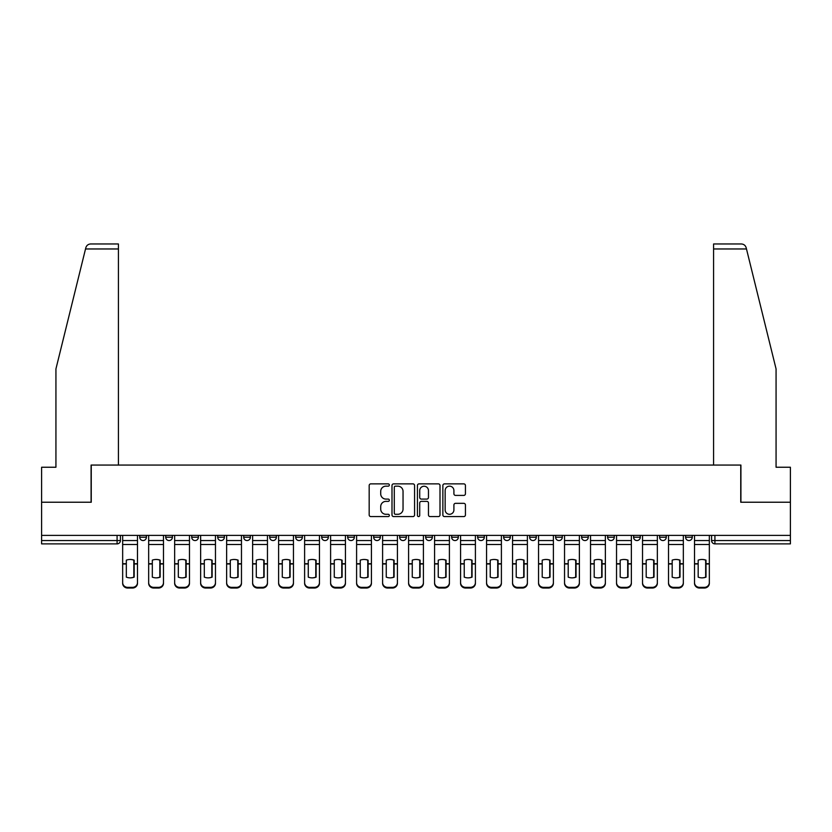 <?xml version="1.0" encoding="UTF-8"?>
<svg xmlns="http://www.w3.org/2000/svg" width="832" height="832" viewBox="0 0 832 832"><rect width="100%" height="100%" fill="white"/><g stroke="black" fill="none" stroke-linecap="round" stroke-linejoin="round"><path stroke-width="1.25" d="M389.345 485.014A1.144 1.144 0 0 0 388.201 483.87L370.822 483.87A1.633 1.633 0 0 0 369.179 485.503L369.179 514.946A1.633 1.633 0 0 0 370.822 516.578L388.201 516.578A1.144 1.144 0 0 0 389.345 515.434A1.144 1.144 0 0 0 388.201 514.29L385.944 514.29A5.231 5.231 0 0 1 380.713 509.059L380.713 506.605A5.231 5.231 0 0 1 385.944 501.374L388.201 501.374A1.144 1.144 0 0 0 389.345 500.23A1.144 1.144 0 0 0 388.201 499.086L385.944 499.086A5.231 5.231 0 0 1 380.713 493.844L380.713 491.4A5.231 5.231 0 0 1 385.944 486.158L388.201 486.158A1.144 1.144 0 0 0 389.345 485.014M659.599 537.222L659.599 535.382L659.599 537.222A3.328 3.328 0 0 0 662.938 540.55A3.328 3.328 0 0 1 659.599 537.222L666.266 537.222A3.328 3.328 0 0 1 662.938 540.55A3.328 3.328 0 0 0 666.266 537.222L666.266 535.382L666.266 537.222M425.662 535.382L425.662 537.222L432.328 537.222A3.328 3.328 0 0 1 429 540.55A3.328 3.328 0 0 1 425.662 537.222L425.662 535.382M347.682 535.382L347.682 537.222L354.349 537.222A3.328 3.328 0 0 1 351.021 540.55A3.328 3.328 0 0 1 347.682 537.222L347.682 535.382M295.703 535.382L295.703 537.222L302.359 537.222A3.328 3.328 0 0 1 299.031 540.55A3.328 3.328 0 0 1 295.703 537.222L295.703 535.382M269.703 535.382L269.703 537.222L276.37 537.222A3.328 3.328 0 0 1 273.042 540.55A3.328 3.328 0 0 1 269.703 537.222L269.703 535.382M217.724 535.382L217.724 537.222L224.38 537.222A3.328 3.328 0 0 1 221.052 540.55A3.328 3.328 0 0 1 217.724 537.222L217.724 535.382M463.798 495.404A1.633 1.633 0 0 0 465.431 493.771L465.431 485.503A1.633 1.633 0 0 0 463.798 483.87L444.496 483.87A1.633 1.633 0 0 0 442.863 485.503L442.863 514.946A1.633 1.633 0 0 0 444.496 516.578L463.798 516.578A1.633 1.633 0 0 0 465.431 514.946L465.431 504.972A1.633 1.633 0 0 0 463.798 503.339L455.541 503.339A1.633 1.633 0 0 0 453.908 504.972L453.908 509.922A4.378 4.378 0 0 1 449.53 514.29A4.378 4.378 0 0 1 445.151 509.922L445.151 490.537A4.378 4.378 0 0 1 449.53 486.158A4.378 4.378 0 0 1 453.908 490.537L453.908 493.771A1.633 1.633 0 0 0 455.541 495.404L463.798 495.404M85.519 248.966L85.821 247.759C86.57 245.398 88.192 244.13 90.667 243.963L118.414 243.963L118.414 248.966L85.519 248.966L55.931 368.93L55.931 467.241L41.6 467.241L41.6 502.226L91.25 502.226L91.25 465.067L740.75 465.067L740.75 502.226L790.4 502.226L790.4 535.382L41.6 535.382L41.6 540.55L120.411 540.55L120.411 535.382L120.411 540.55A3.328 3.328 0 0 1 117.083 543.878L41.6 543.878L41.6 540.55M118.414 248.966L118.414 465.067L91.083 465.067L91.083 502.226L41.6 502.226L41.6 535.382M414.565 485.503A1.633 1.633 0 0 0 412.932 483.87L393.63 483.87A1.633 1.633 0 0 0 391.997 485.503L391.997 514.946A1.633 1.633 0 0 0 393.63 516.578L412.932 516.578A1.633 1.633 0 0 0 414.565 514.946L414.565 485.503M419.068 483.87L438.37 483.87A1.633 1.633 0 0 1 440.003 485.503L440.003 514.946A1.633 1.633 0 0 1 438.37 516.578L430.102 516.578A1.633 1.633 0 0 1 428.47 514.946L428.47 503.006A1.633 1.633 0 0 0 426.837 501.374L421.356 501.374A1.633 1.633 0 0 0 419.723 503.006L419.723 515.434A1.144 1.144 0 0 1 418.579 516.578A1.144 1.144 0 0 1 417.435 515.434L417.435 485.503A1.633 1.633 0 0 1 419.068 483.87M711.589 535.382L711.589 540.55L790.4 540.55L790.4 543.878L714.917 543.878A3.328 3.328 0 0 1 711.589 540.55M790.4 535.382L790.4 540.55M685.599 535.382L685.599 537.222L692.255 537.222L692.255 535.382L692.255 537.222A3.328 3.328 0 0 1 688.927 540.55A3.328 3.328 0 0 1 685.599 537.222A3.328 3.328 0 0 0 688.927 540.55M633.61 535.382L633.61 537.222L640.276 537.222L640.276 535.382L640.276 537.222A3.328 3.328 0 0 1 636.938 540.55A3.328 3.328 0 0 1 633.61 537.222A3.328 3.328 0 0 0 636.938 540.55M614.276 537.222L614.276 535.382L614.276 537.222A3.328 3.328 0 0 1 610.948 540.55A3.328 3.328 0 0 1 607.62 537.222L614.276 537.222A3.328 3.328 0 0 1 610.948 540.55M607.62 535.382L607.62 537.222M588.286 535.382L588.286 537.222A3.328 3.328 0 0 1 584.958 540.55A3.328 3.328 0 0 1 581.62 537.222L588.286 537.222A3.328 3.328 0 0 1 584.958 540.55M581.62 535.382L581.62 537.222M562.297 535.382L562.297 537.222A3.328 3.328 0 0 1 558.958 540.55A3.328 3.328 0 0 1 555.63 537.222L562.297 537.222M555.63 535.382L555.63 537.222M536.297 535.382L536.297 537.222A3.328 3.328 0 0 1 532.969 540.55A3.328 3.328 0 0 1 529.641 537.222L536.297 537.222M529.641 535.382L529.641 537.222M510.307 535.382L510.307 537.222A3.328 3.328 0 0 1 506.979 540.55A3.328 3.328 0 0 1 503.641 537.222L510.307 537.222M503.641 535.382L503.641 537.222M484.318 535.382L484.318 537.222A3.328 3.328 0 0 1 480.979 540.55A3.328 3.328 0 0 1 477.651 537.222A3.328 3.328 0 0 0 480.979 540.55M477.651 535.382L477.651 537.222L484.318 537.222M458.318 535.382L458.318 537.222A3.328 3.328 0 0 1 454.99 540.55A3.328 3.328 0 0 1 451.662 537.222A3.328 3.328 0 0 0 454.99 540.55M451.662 535.382L451.662 537.222L458.318 537.222M432.328 535.382L432.328 537.222A3.328 3.328 0 0 1 429 540.55M406.338 535.382L406.338 537.222A3.328 3.328 0 0 1 403 540.55A3.328 3.328 0 0 1 399.672 537.222L406.338 537.222M399.672 535.382L399.672 537.222M380.338 535.382L380.338 537.222A3.328 3.328 0 0 1 377.01 540.55A3.328 3.328 0 0 1 373.682 537.222L380.338 537.222L380.338 535.382M373.682 535.382L373.682 537.222M354.349 535.382L354.349 537.222M328.359 535.382L328.359 537.222A3.328 3.328 0 0 1 325.021 540.55A3.328 3.328 0 0 1 321.693 537.222L328.359 537.222L328.359 535.382M321.693 535.382L321.693 537.222M302.359 535.382L302.359 537.222L302.359 535.382M276.37 537.222L276.37 535.382L276.37 537.222A3.328 3.328 0 0 1 273.042 540.55M250.38 535.382L250.38 537.222A3.328 3.328 0 0 1 247.042 540.55A3.328 3.328 0 0 1 243.714 537.222A3.328 3.328 0 0 0 247.042 540.55A3.328 3.328 0 0 0 250.38 537.222L250.38 535.382M243.714 535.382L243.714 537.222L250.38 537.222M224.38 535.382L224.38 537.222M198.39 535.382L198.39 537.222A3.328 3.328 0 0 1 195.062 540.55A3.328 3.328 0 0 1 191.724 537.222A3.328 3.328 0 0 0 195.062 540.55A3.328 3.328 0 0 0 198.39 537.222L191.724 537.222L191.724 535.382M165.734 535.382L165.734 537.222L172.401 537.222L172.401 535.382L172.401 537.222A3.328 3.328 0 0 1 169.062 540.55A3.328 3.328 0 0 1 165.734 537.222A3.328 3.328 0 0 0 169.062 540.55M139.745 535.382L139.745 537.222L146.401 537.222L146.401 535.382L146.401 537.222A3.328 3.328 0 0 1 143.073 540.55A3.328 3.328 0 0 1 139.745 537.222A3.328 3.328 0 0 0 143.073 540.55M395.429 486.158A1.144 1.144 0 0 0 394.285 487.302L394.285 513.146A1.144 1.144 0 0 0 395.429 514.29L397.8 514.29A5.231 5.231 0 0 0 403.042 509.059L403.042 491.4A5.231 5.231 0 0 0 397.8 486.158L395.429 486.158M428.47 490.62A4.378 4.378 0 0 0 424.091 486.242A4.378 4.378 0 0 0 419.723 490.62L419.723 497.442A1.633 1.633 0 0 0 421.356 499.086L426.837 499.086A1.633 1.633 0 0 0 428.47 497.442L428.47 490.62M133.827 577.262L133.827 560.03M130.073 559.468A10.327 9.09 180 0 1 133.827 560.144M122.658 564.668L122.658 582.608A5.002 4.742 0 0 0 127.66 587.35L132.496 587.35A5.002 4.742 0 0 0 137.488 582.608L137.488 583.294A5.002 4.742 180 0 1 132.496 588.037L132.496 587.35M130.073 577.866A10.327 9.797 180 0 0 133.827 577.138M134.16 563.982L134.16 560.144A10.327 9.09 180 0 0 130.239 559.468A10.327 9.09 180 0 0 126.329 560.144L126.329 577.138A10.327 9.797 180 0 0 134.16 577.138L134.16 563.982L137.488 563.982L137.488 583.294M137.488 535.382L137.488 563.982M122.658 535.382L122.658 583.294A5.002 4.742 180 0 0 127.66 588.037L132.496 588.037M159.817 577.262L159.817 560.03M156.073 559.468A10.327 9.09 180 0 1 159.817 560.144M148.658 564.668L148.658 582.608A5.002 4.742 0 0 0 153.65 587.35L158.486 587.35A5.002 4.742 0 0 0 163.488 582.608L163.488 583.294A5.002 4.742 180 0 1 158.486 588.037L158.486 587.35M156.073 577.866A10.327 9.797 180 0 0 159.817 577.138M185.806 577.262L185.806 560.03M182.062 559.468A10.327 9.09 180 0 1 185.806 560.144M174.647 564.668L174.647 582.608A5.002 4.742 0 0 0 179.65 587.35L184.475 587.35A5.002 4.742 0 0 0 189.478 582.608L189.478 583.294A5.002 4.742 180 0 1 184.475 588.037L184.475 587.35M182.062 577.866A10.327 9.797 180 0 0 185.806 577.138M85.821 247.759C86.278 246.418 86.278 246.418 85.821 247.759M746.481 248.966L746.179 247.759C745.722 246.418 745.722 246.418 746.179 247.759C745.722 246.418 745.722 246.418 746.179 247.759C745.43 245.398 743.808 244.13 741.333 243.963L713.586 243.963L713.586 465.067L740.917 465.067L740.917 502.226L790.4 502.226L790.4 467.241L776.069 467.241L776.069 368.93L746.481 248.966L713.586 248.966M160.15 563.982L160.15 560.144A10.327 9.09 180 0 0 156.239 559.468A10.327 9.09 180 0 0 152.318 560.144L152.318 577.138A10.327 9.797 180 0 0 160.15 577.138L160.15 563.982L163.488 563.982L163.488 583.294M163.488 535.382L163.488 563.982M148.658 535.382L148.658 583.294A5.002 4.742 180 0 0 153.65 588.037L158.486 588.037M186.15 563.982L186.15 560.144A10.327 9.09 180 0 0 182.229 559.468A10.327 9.09 180 0 0 178.318 560.144L178.318 577.138A10.327 9.797 180 0 0 186.15 577.138L186.15 563.982L189.478 563.982L189.478 583.294M189.478 535.382L189.478 563.982M174.647 535.382L174.647 583.294A5.002 4.742 180 0 0 179.65 588.037L184.475 588.037M211.806 577.262L211.806 560.03M208.052 559.468A10.327 9.09 180 0 1 211.806 560.144M200.637 564.668L200.637 582.608A5.002 4.742 0 0 0 205.639 587.35L210.475 587.35A5.002 4.742 0 0 0 215.467 582.608L215.467 583.294A5.002 4.742 180 0 1 210.475 588.037L210.475 587.35M208.052 577.866A10.327 9.797 180 0 0 211.806 577.138M237.796 577.262L237.796 560.03M234.052 559.468A10.327 9.09 180 0 1 237.796 560.144M226.637 564.668L226.637 582.608A5.002 4.742 0 0 0 231.629 587.35L236.465 587.35A5.002 4.742 0 0 0 241.467 582.608L241.467 583.294A5.002 4.742 180 0 1 236.465 588.037L236.465 587.35M234.052 577.866A10.327 9.797 180 0 0 237.796 577.138M263.786 577.262L263.786 560.03M260.042 559.468A10.327 9.09 180 0 1 263.786 560.144M252.626 564.668L252.626 582.608A5.002 4.742 0 0 0 257.629 587.35L262.454 587.35A5.002 4.742 0 0 0 267.457 582.608L267.457 583.294A5.002 4.742 180 0 1 262.454 588.037L262.454 587.35M260.042 577.866A10.327 9.797 180 0 0 263.786 577.138M212.139 563.982L212.139 560.144A10.327 9.09 180 0 0 208.218 559.468A10.327 9.09 180 0 0 204.308 560.144L204.308 577.138A10.327 9.797 180 0 0 212.139 577.138L212.139 563.982L215.467 563.982L215.467 583.294M215.467 535.382L215.467 563.982M200.637 535.382L200.637 583.294A5.002 4.742 180 0 0 205.639 588.037L210.475 588.037M238.129 563.982L238.129 560.144A10.327 9.09 180 0 0 234.218 559.468A10.327 9.09 180 0 0 230.298 560.144L230.298 577.138A10.327 9.797 180 0 0 238.129 577.138L238.129 563.982L241.467 563.982L241.467 583.294M241.467 535.382L241.467 563.982M226.637 535.382L226.637 583.294A5.002 4.742 180 0 0 231.629 588.037L236.465 588.037M264.129 563.982L264.129 560.144A10.327 9.09 180 0 0 260.208 559.468A10.327 9.09 180 0 0 256.298 560.144L256.298 577.138A10.327 9.797 180 0 0 264.129 577.138L264.129 563.982L267.457 563.982L267.457 583.294M267.457 535.382L267.457 563.982M252.626 535.382L252.626 583.294A5.002 4.742 180 0 0 257.629 588.037L262.454 588.037M289.786 577.262L289.786 560.03M286.031 559.468A10.327 9.09 180 0 1 289.786 560.144M278.616 564.668L278.616 582.608A5.002 4.742 0 0 0 283.618 587.35L288.454 587.35A5.002 4.742 0 0 0 293.446 582.608L293.446 583.294A5.002 4.742 180 0 1 288.454 588.037L288.454 587.35M286.031 577.866A10.327 9.797 180 0 0 289.786 577.138M290.118 563.982L290.118 560.144A10.327 9.09 180 0 0 286.198 559.468A10.327 9.09 180 0 0 282.287 560.144L282.287 577.138A10.327 9.797 180 0 0 290.118 577.138L290.118 563.982L293.446 563.982L293.446 583.294M293.446 535.382L293.446 563.982M278.616 535.382L278.616 583.294A5.002 4.742 180 0 0 283.618 588.037L288.454 588.037M315.775 577.262L315.775 560.03M312.031 559.468A10.327 9.09 180 0 1 315.775 560.144M304.616 564.668L304.616 582.608A5.002 4.742 0 0 0 309.608 587.35L314.444 587.35A5.002 4.742 0 0 0 319.446 582.608L319.446 583.294A5.002 4.742 180 0 1 314.444 588.037L314.444 587.35M312.031 577.866A10.327 9.797 180 0 0 315.775 577.138M316.108 563.982L316.108 560.144A10.327 9.09 180 0 0 312.198 559.468A10.327 9.09 180 0 0 308.277 560.144L308.277 577.138A10.327 9.797 180 0 0 316.108 577.138L316.108 563.982L319.446 563.982L319.446 583.294M319.446 535.382L319.446 563.982M304.616 535.382L304.616 583.294A5.002 4.742 180 0 0 309.608 588.037L314.444 588.037M341.765 577.262L341.765 560.03M338.021 559.468A10.327 9.09 180 0 1 341.765 560.144M330.606 564.668L330.606 582.608A5.002 4.742 0 0 0 335.608 587.35L340.434 587.35A5.002 4.742 0 0 0 345.436 582.608L345.436 583.294A5.002 4.742 180 0 1 340.434 588.037L340.434 587.35M338.021 577.866A10.327 9.797 180 0 0 341.765 577.138M342.108 563.982L342.108 560.144A10.327 9.09 180 0 0 338.187 559.468A10.327 9.09 180 0 0 334.277 560.144L334.277 577.138A10.327 9.797 180 0 0 342.108 577.138L342.108 563.982L345.436 563.982L345.436 583.294M345.436 535.382L345.436 563.982M330.606 535.382L330.606 583.294A5.002 4.742 180 0 0 335.608 588.037L340.434 588.037M367.765 577.262L367.765 560.03M364.01 559.468A10.327 9.09 180 0 1 367.765 560.144M356.595 564.668L356.595 582.608A5.002 4.742 0 0 0 361.598 587.35L366.434 587.35A5.002 4.742 0 0 0 371.426 582.608L371.426 583.294A5.002 4.742 180 0 1 366.434 588.037L366.434 587.35M364.01 577.866A10.327 9.797 180 0 0 367.765 577.138M368.098 563.982L368.098 560.144A10.327 9.09 180 0 0 364.177 559.468A10.327 9.09 180 0 0 360.266 560.144L360.266 577.138A10.327 9.797 180 0 0 368.098 577.138L368.098 563.982L371.426 563.982L371.426 583.294M371.426 535.382L371.426 563.982M356.595 535.382L356.595 583.294A5.002 4.742 180 0 0 361.598 588.037L366.434 588.037M393.754 577.262L393.754 560.03M390.01 559.468A10.327 9.09 180 0 1 393.754 560.144M382.595 564.668L382.595 582.608A5.002 4.742 0 0 0 387.587 587.35L392.423 587.35A5.002 4.742 0 0 0 397.426 582.608L397.426 583.294A5.002 4.742 180 0 1 392.423 588.037L392.423 587.35M390.01 577.866A10.327 9.797 180 0 0 393.754 577.138M394.087 563.982L394.087 560.144A10.327 9.09 180 0 0 390.177 559.468A10.327 9.09 180 0 0 386.256 560.144L386.256 577.138A10.327 9.797 180 0 0 394.087 577.138L394.087 563.982L397.426 563.982L397.426 583.294M397.426 535.382L397.426 563.982M382.595 535.382L382.595 583.294A5.002 4.742 180 0 0 387.587 588.037L392.423 588.037M419.744 577.262L419.744 560.03M416 559.468A10.327 9.09 180 0 1 419.744 560.144M408.585 564.668L408.585 582.608A5.002 4.742 0 0 0 413.587 587.35L418.413 587.35A5.002 4.742 0 0 0 423.415 582.608L423.415 583.294A5.002 4.742 180 0 1 418.413 588.037L418.413 587.35M416 577.866A10.327 9.797 180 0 0 419.744 577.138M420.087 563.982L420.087 560.144A10.327 9.09 180 0 0 416.166 559.468A10.327 9.09 180 0 0 412.256 560.144L412.256 577.138A10.327 9.797 180 0 0 420.087 577.138L420.087 563.982L423.415 563.982L423.415 583.294M423.415 535.382L423.415 563.982M408.585 535.382L408.585 583.294A5.002 4.742 180 0 0 413.587 588.037L418.413 588.037M445.744 577.262L445.744 560.03M441.99 559.468A10.327 9.09 180 0 1 445.744 560.144M434.574 564.668L434.574 582.608A5.002 4.742 0 0 0 439.577 587.35L444.413 587.35A5.002 4.742 0 0 0 449.405 582.608L449.405 583.294A5.002 4.742 180 0 1 444.413 588.037L444.413 587.35M441.99 577.866A10.327 9.797 180 0 0 445.744 577.138M446.077 563.982L446.077 560.144A10.327 9.09 180 0 0 442.156 559.468A10.327 9.09 180 0 0 438.246 560.144L438.246 577.138A10.327 9.797 180 0 0 446.077 577.138L446.077 563.982L449.405 563.982L449.405 583.294M449.405 535.382L449.405 563.982M434.574 535.382L434.574 583.294A5.002 4.742 180 0 0 439.577 588.037L444.413 588.037M471.734 577.262L471.734 560.03M467.99 559.468A10.327 9.09 180 0 1 471.734 560.144M460.574 564.668L460.574 582.608A5.002 4.742 0 0 0 465.566 587.35L470.402 587.35A5.002 4.742 0 0 0 475.405 582.608L475.405 583.294A5.002 4.742 180 0 1 470.402 588.037L470.402 587.35M467.99 577.866A10.327 9.797 180 0 0 471.734 577.138M472.066 563.982L472.066 560.144A10.327 9.09 180 0 0 468.156 559.468A10.327 9.09 180 0 0 464.235 560.144L464.235 577.138A10.327 9.797 180 0 0 472.066 577.138L472.066 563.982L475.405 563.982L475.405 583.294M475.405 535.382L475.405 563.982M460.574 535.382L460.574 583.294A5.002 4.742 180 0 0 465.566 588.037L470.402 588.037M497.723 577.262L497.723 560.03M493.979 559.468A10.327 9.09 180 0 1 497.723 560.144M486.564 564.668L486.564 582.608A5.002 4.742 0 0 0 491.566 587.35L496.392 587.35A5.002 4.742 0 0 0 501.394 582.608L501.394 583.294A5.002 4.742 180 0 1 496.392 588.037L496.392 587.35M493.979 577.866A10.327 9.797 180 0 0 497.723 577.138M498.066 563.982L498.066 560.144A10.327 9.09 180 0 0 494.146 559.468A10.327 9.09 180 0 0 490.235 560.144L490.235 577.138A10.327 9.797 180 0 0 498.066 577.138L498.066 563.982L501.394 563.982L501.394 583.294M501.394 535.382L501.394 563.982M486.564 535.382L486.564 583.294A5.002 4.742 180 0 0 491.566 588.037L496.392 588.037M523.723 577.262L523.723 560.03M519.969 559.468A10.327 9.09 180 0 1 523.723 560.144M512.554 564.668L512.554 582.608A5.002 4.742 0 0 0 517.556 587.35L522.392 587.35A5.002 4.742 0 0 0 527.384 582.608L527.384 583.294A5.002 4.742 180 0 1 522.392 588.037L522.392 587.35M519.969 577.866A10.327 9.797 180 0 0 523.723 577.138M524.056 563.982L524.056 560.144A10.327 9.09 180 0 0 520.135 559.468A10.327 9.09 180 0 0 516.225 560.144L516.225 577.138A10.327 9.797 180 0 0 524.056 577.138L524.056 563.982L527.384 563.982L527.384 583.294M527.384 535.382L527.384 563.982M512.554 535.382L512.554 583.294A5.002 4.742 180 0 0 517.556 588.037L522.392 588.037M549.713 577.262L549.713 560.03M545.969 559.468A10.327 9.09 180 0 1 549.713 560.144M538.554 564.668L538.554 582.608A5.002 4.742 0 0 0 543.546 587.35L548.382 587.35A5.002 4.742 0 0 0 553.384 582.608L553.384 583.294A5.002 4.742 180 0 1 548.382 588.037L548.382 587.35M545.969 577.866A10.327 9.797 180 0 0 549.713 577.138M550.046 563.982L550.046 560.144A10.327 9.09 180 0 0 546.135 559.468A10.327 9.09 180 0 0 542.214 560.144L542.214 577.138A10.327 9.797 180 0 0 550.046 577.138L550.046 563.982L553.384 563.982L553.384 583.294M553.384 535.382L553.384 563.982M538.554 535.382L538.554 583.294A5.002 4.742 180 0 0 543.546 588.037L548.382 588.037M575.702 577.262L575.702 560.03M571.958 559.468A10.327 9.09 180 0 1 575.702 560.144M564.543 564.668L564.543 582.608A5.002 4.742 0 0 0 569.546 587.35L574.371 587.35A5.002 4.742 0 0 0 579.374 582.608L579.374 583.294A5.002 4.742 180 0 1 574.371 588.037L574.371 587.35M571.958 577.866A10.327 9.797 180 0 0 575.702 577.138M576.046 563.982L576.046 560.144A10.327 9.09 180 0 0 572.125 559.468A10.327 9.09 180 0 0 568.214 560.144L568.214 577.138A10.327 9.797 180 0 0 576.046 577.138L576.046 563.982L579.374 563.982L579.374 583.294M579.374 535.382L579.374 563.982M564.543 535.382L564.543 583.294A5.002 4.742 180 0 0 569.546 588.037L574.371 588.037M601.702 577.262L601.702 560.03M597.948 559.468A10.327 9.09 180 0 1 601.702 560.144M590.533 564.668L590.533 582.608A5.002 4.742 0 0 0 595.535 587.35L600.371 587.35A5.002 4.742 0 0 0 605.363 582.608L605.363 583.294A5.002 4.742 180 0 1 600.371 588.037L600.371 587.35M597.948 577.866A10.327 9.797 180 0 0 601.702 577.138M602.035 563.982L602.035 560.144A10.327 9.09 180 0 0 598.114 559.468A10.327 9.09 180 0 0 594.204 560.144L594.204 577.138A10.327 9.797 180 0 0 602.035 577.138L602.035 563.982L605.363 563.982L605.363 583.294M605.363 535.382L605.363 563.982M590.533 535.382L590.533 583.294A5.002 4.742 180 0 0 595.535 588.037L600.371 588.037M627.692 577.262L627.692 560.03M623.948 559.468A10.327 9.09 180 0 1 627.692 560.144M616.533 564.668L616.533 582.608A5.002 4.742 0 0 0 621.525 587.35L626.361 587.35A5.002 4.742 0 0 0 631.363 582.608L631.363 583.294A5.002 4.742 180 0 1 626.361 588.037L626.361 587.35M623.948 577.866A10.327 9.797 180 0 0 627.692 577.138M628.025 563.982L628.025 560.144A10.327 9.09 180 0 0 624.114 559.468A10.327 9.09 180 0 0 620.194 560.144L620.194 577.138A10.327 9.797 180 0 0 628.025 577.138L628.025 563.982L631.363 563.982L631.363 583.294M631.363 535.382L631.363 563.982M616.533 535.382L616.533 583.294A5.002 4.742 180 0 0 621.525 588.037L626.361 588.037M653.682 577.262L653.682 560.03M649.938 559.468A10.327 9.09 180 0 1 653.682 560.144M642.522 564.668L642.522 582.608A5.002 4.742 0 0 0 647.525 587.35L652.35 587.35A5.002 4.742 0 0 0 657.353 582.608L657.353 583.294A5.002 4.742 180 0 1 652.35 588.037L652.35 587.35M649.938 577.866A10.327 9.797 180 0 0 653.682 577.138M654.025 563.982L654.025 560.144A10.327 9.09 180 0 0 650.104 559.468A10.327 9.09 180 0 0 646.194 560.144L646.194 577.138A10.327 9.797 180 0 0 654.025 577.138L654.025 563.982L657.353 563.982L657.353 583.294M657.353 535.382L657.353 563.982M642.522 535.382L642.522 583.294A5.002 4.742 180 0 0 647.525 588.037L652.35 588.037M679.682 577.262L679.682 560.03M675.927 559.468A10.327 9.09 180 0 1 679.682 560.144M668.512 564.668L668.512 582.608A5.002 4.742 0 0 0 673.514 587.35L678.35 587.35A5.002 4.742 0 0 0 683.342 582.608L683.342 583.294A5.002 4.742 180 0 1 678.35 588.037L678.35 587.35M675.927 577.866A10.327 9.797 180 0 0 679.682 577.138M680.014 563.982L680.014 560.144A10.327 9.09 180 0 0 676.094 559.468A10.327 9.09 180 0 0 672.183 560.144L672.183 577.138A10.327 9.797 180 0 0 680.014 577.138L680.014 563.982L683.342 563.982L683.342 583.294M683.342 535.382L683.342 563.982M668.512 535.382L668.512 583.294A5.002 4.742 180 0 0 673.514 588.037L678.35 588.037M705.671 577.262L705.671 560.03M701.927 559.468A10.327 9.09 180 0 1 705.671 560.144M694.512 564.668L694.512 582.608A5.002 4.742 0 0 0 699.504 587.35L704.34 587.35A5.002 4.742 0 0 0 709.342 582.608L709.342 583.294A5.002 4.742 180 0 1 704.34 588.037L704.34 587.35M701.927 577.866A10.327 9.797 180 0 0 705.671 577.138M706.004 563.982L706.004 560.144A10.327 9.09 180 0 0 702.094 559.468A10.327 9.09 180 0 0 698.173 560.144L698.173 577.138A10.327 9.797 180 0 0 706.004 577.138L706.004 563.982L709.342 563.982L709.342 583.294M709.342 535.382L709.342 563.982M694.512 535.382L694.512 583.294A5.002 4.742 180 0 0 699.504 588.037L704.34 588.037M117.083 535.382L117.083 543.878M714.917 535.382L714.917 543.878M134.16 563.722L137.488 563.722M122.658 563.722L126.329 563.722M122.658 544.513L137.488 544.513M122.658 563.982L126.329 563.982M122.658 540.55L137.488 540.55M127.66 587.35L127.66 588.037M160.15 563.722L163.488 563.722M148.658 563.722L152.318 563.722M148.658 544.513L163.488 544.513M148.658 563.982L152.318 563.982M148.658 540.55L163.488 540.55M153.65 587.35L153.65 588.037M186.15 563.722L189.478 563.722M174.647 563.722L178.318 563.722M174.647 544.513L189.478 544.513M174.647 563.982L178.318 563.982M174.647 540.55L189.478 540.55M179.65 587.35L179.65 588.037M212.139 563.722L215.467 563.722M200.637 563.722L204.308 563.722M200.637 544.513L215.467 544.513M200.637 563.982L204.308 563.982M200.637 540.55L215.467 540.55M205.639 587.35L205.639 588.037M238.129 563.722L241.467 563.722M226.637 563.722L230.298 563.722M226.637 544.513L241.467 544.513M226.637 563.982L230.298 563.982M226.637 540.55L241.467 540.55M231.629 587.35L231.629 588.037M264.129 563.722L267.457 563.722M252.626 563.722L256.298 563.722M252.626 544.513L267.457 544.513M252.626 563.982L256.298 563.982M252.626 540.55L267.457 540.55M257.629 587.35L257.629 588.037M290.118 563.722L293.446 563.722M278.616 563.722L282.287 563.722M278.616 544.513L293.446 544.513M278.616 563.982L282.287 563.982M278.616 540.55L293.446 540.55M283.618 587.35L283.618 588.037M316.108 563.722L319.446 563.722M304.616 563.722L308.277 563.722M304.616 544.513L319.446 544.513M304.616 563.982L308.277 563.982M304.616 540.55L319.446 540.55M309.608 587.35L309.608 588.037M342.108 563.722L345.436 563.722M330.606 563.722L334.277 563.722M330.606 544.513L345.436 544.513M330.606 563.982L334.277 563.982M330.606 540.55L345.436 540.55M335.608 587.35L335.608 588.037M368.098 563.722L371.426 563.722M356.595 563.722L360.266 563.722M356.595 544.513L371.426 544.513M356.595 563.982L360.266 563.982M356.595 540.55L371.426 540.55M361.598 587.35L361.598 588.037M394.087 563.722L397.426 563.722M382.595 563.722L386.256 563.722M382.595 544.513L397.426 544.513M382.595 563.982L386.256 563.982M382.595 540.55L397.426 540.55M387.587 587.35L387.587 588.037M420.087 563.722L423.415 563.722M408.585 563.722L412.256 563.722M408.585 544.513L423.415 544.513M408.585 563.982L412.256 563.982M408.585 540.55L423.415 540.55M413.587 587.35L413.587 588.037M446.077 563.722L449.405 563.722M434.574 563.722L438.246 563.722M434.574 544.513L449.405 544.513M434.574 563.982L438.246 563.982M434.574 540.55L449.405 540.55M439.577 587.35L439.577 588.037M472.066 563.722L475.405 563.722M460.574 563.722L464.235 563.722M460.574 544.513L475.405 544.513M460.574 563.982L464.235 563.982M460.574 540.55L475.405 540.55M465.566 587.35L465.566 588.037M498.066 563.722L501.394 563.722M486.564 563.722L490.235 563.722M486.564 544.513L501.394 544.513M486.564 563.982L490.235 563.982M486.564 540.55L501.394 540.55M491.566 587.35L491.566 588.037M524.056 563.722L527.384 563.722M512.554 563.722L516.225 563.722M512.554 544.513L527.384 544.513M512.554 563.982L516.225 563.982M512.554 540.55L527.384 540.55M517.556 587.35L517.556 588.037M550.046 563.722L553.384 563.722M538.554 563.722L542.214 563.722M538.554 544.513L553.384 544.513M538.554 563.982L542.214 563.982M538.554 540.55L553.384 540.55M543.546 587.35L543.546 588.037M576.046 563.722L579.374 563.722M564.543 563.722L568.214 563.722M564.543 544.513L579.374 544.513M564.543 563.982L568.214 563.982M564.543 540.55L579.374 540.55M569.546 587.35L569.546 588.037M602.035 563.722L605.363 563.722M590.533 563.722L594.204 563.722M590.533 544.513L605.363 544.513M590.533 563.982L594.204 563.982M590.533 540.55L605.363 540.55M595.535 587.35L595.535 588.037M628.025 563.722L631.363 563.722M616.533 563.722L620.194 563.722M616.533 544.513L631.363 544.513M616.533 563.982L620.194 563.982M616.533 540.55L631.363 540.55M621.525 587.35L621.525 588.037M654.025 563.722L657.353 563.722M642.522 563.722L646.194 563.722M642.522 544.513L657.353 544.513M642.522 563.982L646.194 563.982M642.522 540.55L657.353 540.55M647.525 587.35L647.525 588.037M680.014 563.722L683.342 563.722M668.512 563.722L672.183 563.722M668.512 544.513L683.342 544.513M668.512 563.982L672.183 563.982M668.512 540.55L683.342 540.55M673.514 587.35L673.514 588.037M706.004 563.722L709.342 563.722M694.512 563.722L698.173 563.722M694.512 544.513L709.342 544.513M694.512 563.982L698.173 563.982M694.512 540.55L709.342 540.55M699.504 587.35L699.504 588.037"/></g></svg>
